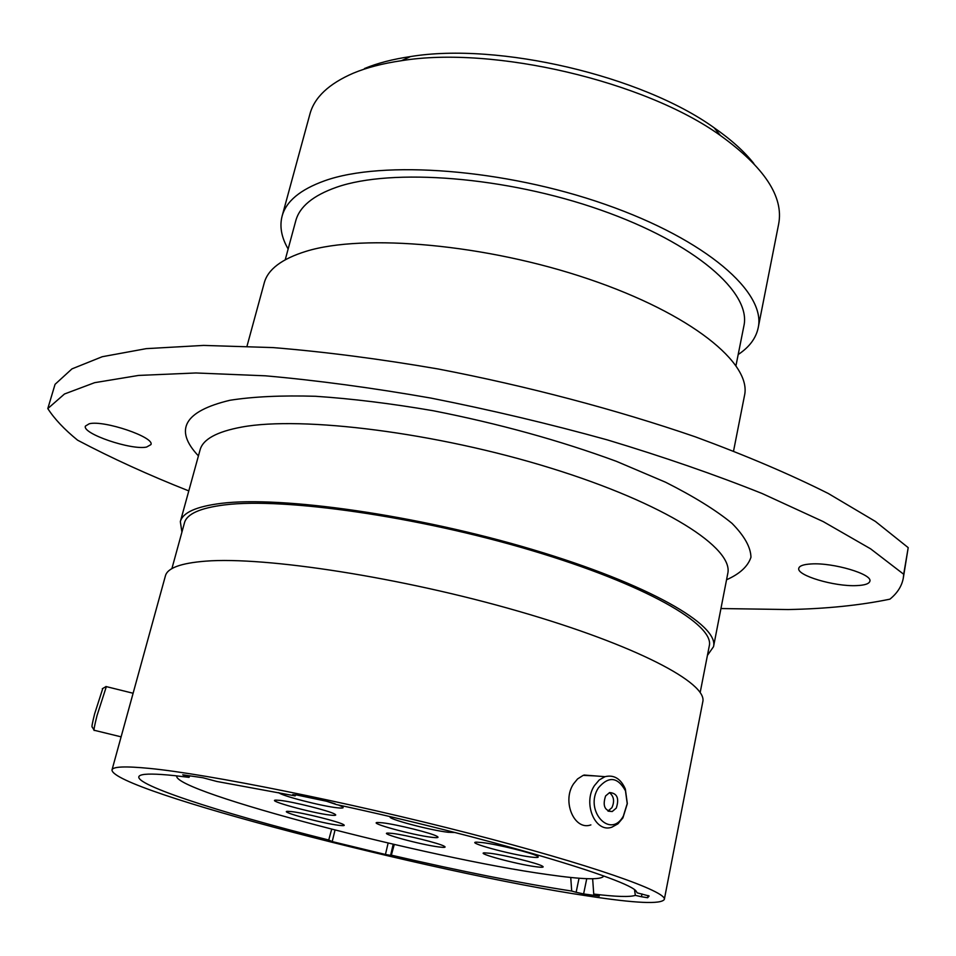 <?xml version="1.0" encoding="UTF-8"?>
<svg xmlns="http://www.w3.org/2000/svg" width="956" height="956" viewBox="0 0 956 956"><rect width="100%" height="100%" fill="white"/><g stroke="black" fill="none" stroke-linecap="round" stroke-linejoin="round"><path stroke-width="1.43" d="M112.007 769.927L165.412 575.87C167.431 568.019 180.815 563.12 205.552 561.16C265.147 556.392 401.329 577.316 518.702 611.302C636.29 645.228 707.882 683.265 702.768 701.907L664.312 899.465C667.384 891.721 591.262 864.738 469.097 833.345C347.136 801.965 208.061 774.097 149.602 768.421C125.32 766.055 112.784 766.557 112.007 769.927C111.266 790.086 433.63 873.222 587.832 895.975C635.417 903.277 660.907 904.448 664.312 899.465M295.571 794.783L295.141 795.894L292.763 794.579L297.113 795.069L326.57 801.248L336.524 804.582C484.728 836.452 631.797 880.321 636.397 891.601L637.198 892.856L649.124 895.999L647.642 897.732L641.428 896.74L641.99 893.944M189.933 775.806L189.013 777.359L182.751 774.814L202.899 777.754L216.869 781.47L295.141 795.894M738.187 354.533C749.289 347.195 755.957 338.305 758.18 327.848L778.65 224.051C783.884 196.876 764.465 167.36 720.406 135.501C644.942 81.176 493.212 45.589 401.46 60.694C382.854 63.419 366.853 67.565 353.433 73.134C328.9 83.71 314.393 97.369 309.911 114.099L282.092 216.187C279.439 226.536 281.458 237.47 288.138 248.978M856.552 585.61C864.726 585.275 869.159 583.805 869.876 581.2C872.649 574.174 833.118 562.475 811.297 563.944C803.578 564.375 799.407 565.821 798.786 568.306C796.312 575.381 834.421 586.733 856.552 585.61M720.943 608.542L788.21 609.546C826.211 608.805 860.113 605.339 889.917 599.161C897.385 593.102 901.843 586.076 903.301 578.081L903.695 574.257L870.617 548.84L823.212 521.594L762.207 493.547C715.339 474.785 663.727 456.908 607.371 439.903C549.294 423.819 490.488 409.885 430.953 398.09C372.302 387.825 317.129 380.392 265.457 375.816L195.932 372.971L138.572 375.433L94.632 382.675L64.494 393.992L47.8 408.582C54.456 418.919 64.399 429.459 77.603 440.19C111.613 458.151 148.67 475.06 188.786 490.906M146.603 447.05L150.905 444.624C155.063 437.346 104.001 419.923 89.267 423.759L85.419 426.089C81.786 433.594 131.402 450.455 146.603 447.05M758.18 327.848C766.282 292.739 706.926 239.932 605.459 204.465C504.218 168.854 382.591 159.963 324.634 180.792C300.232 189.563 286.047 201.358 282.092 216.187M736 365.491L743.888 325.948C751.535 292.847 695.657 243.302 600.643 209.997C505.855 176.573 391.697 167.909 336.62 187.221C313.138 195.466 299.515 206.675 295.751 220.848L285.235 259.757M733.563 450.993L744.497 395.569C752.002 363.567 691.379 313.819 588.669 279.056C486.186 244.162 363.734 233.407 306.075 251.32C281.781 258.861 267.835 269.401 264.238 282.928L247.006 346.168M707.416 655.41L713.523 646.686C719.175 625.105 648.825 584.128 532.504 549.533C416.398 514.866 281.028 495.794 221.159 503.37C196.291 506.489 182.692 512.583 180.337 521.629L181.915 532.157M700.174 692.526L709.268 645.957C714.837 624.71 645.587 584.403 531.273 550.381C417.175 516.312 284.051 497.479 224.911 504.864C200.282 507.911 186.79 513.922 184.46 522.86L171.901 568.617M189.013 777.359L174.267 775.603C155.816 773.703 144.559 773.595 140.508 775.292C124.722 781.865 218.721 812.457 328.733 840.013L331.672 829.234M592.648 878.791L593.736 894.063C615.855 896.752 629.729 897.194 635.346 895.366L641.428 896.74M593.736 894.063L599.328 895.664M586.745 878.683L583.602 893.932L599.245 896.083M583.602 893.932L576.133 892.295L579.037 878.217M393.191 844.244L390.598 855.369L391.327 855.166C460.995 871.298 521.116 883.26 571.7 891.052L576.133 892.295M390.598 855.369L385.447 854.473L388.124 843.061M335.006 830.083L332.222 841.591L385.447 854.473M332.222 841.591L328.733 840.013M570.744 877.465L571.7 891.052M391.327 855.166L394.278 844.495M47.8 408.582L55.054 384.336L71.963 368.885L102.244 356.719L146.268 348.641L203.628 345.415L273.034 347.59C324.598 351.784 379.592 358.906 438.039 368.956C526.756 385.973 616.034 409.574 695.251 436.808C745.764 455.426 790.122 474.319 828.326 493.511L875.409 521.438L908.2 547.645L903.301 578.081M903.695 574.257L908.2 547.645M364.511 68.521C377.393 63.168 392.725 59.188 410.494 56.571C498.195 42.076 642.038 75.811 714.132 127.781C731.077 139.564 744.318 151.49 753.854 163.56M634.545 889.952L635.346 895.366M93.975 729.942L92.23 727.026C91.501 727.576 92.29 723.214 94.608 713.929L102.782 688.475M106.343 686.623L97.034 715.53C94.381 726.154 93.473 731.125 94.286 730.48M132.394 695.872L122.117 733.192M133.171 693.04L121.328 736.048M623.336 816.125L627.22 803.614L625.475 790.815C617.672 776.881 608.661 775.878 598.444 787.816C583.746 810.114 610.251 839.774 623.336 816.125M594.465 785.581L599.233 779.965L604.981 776.678C613.967 774.539 620.755 778.65 625.343 789.035L627.327 803.626L622.906 817.906L617.946 823.821L611.876 827.179C595.265 833.381 582.503 803.219 594.465 785.581M605.602 795.954C602.435 805.657 604.634 810.855 612.198 811.548L616.273 808.107C619.416 798.38 617.194 793.193 609.605 792.56L605.602 795.954M607.98 811.058L611.912 807.677C614.744 801.331 613.919 796.312 609.45 792.62M590.88 824.897C574.329 831.003 561.638 801.212 573.564 783.824L577.567 778.937L583.196 775.352L594.811 775.89M490.524 853.326C504.792 855.118 537.511 863.184 542.267 866.064C544.573 867.403 542.351 867.618 535.611 866.71C516.419 864.212 474.726 852.919 484.62 852.848L490.524 853.326M482.505 842.595C497.419 844.363 531.811 852.836 537.176 856.05C539.805 857.58 537.523 857.879 530.317 856.958C509.895 854.425 465.405 842.236 476.506 842.14L482.505 842.595M455.044 832.521L448.125 832.27C429.447 830.155 385.005 818.24 390.466 816.747M327.287 801.403L335.078 803.805M338.448 805L341.985 806.541C344.507 807.999 342.881 808.406 337.098 807.772C321.563 806.147 280.67 795.559 278.758 792.632M382.675 822.829C396.656 824.407 431.849 833.154 437.035 836.333C439.401 837.719 437.501 838.018 431.335 837.253C412.311 835.006 366.889 822.53 377.787 822.483L382.675 822.829M279.989 800.375C293.11 801.726 329.629 810.891 334.779 814.106C336.954 815.384 335.401 815.707 330.095 815.074C312.23 813.114 265.099 800.124 276.081 800.124L279.989 800.375M291.628 811.608C304.223 813.006 338.902 821.694 343.455 824.562C345.367 825.685 343.837 825.936 338.842 825.315C322.005 823.343 277.909 811.321 287.696 811.321L291.628 811.608M392.701 833.441C406.121 835.054 439.64 843.371 444.253 846.239C446.344 847.458 444.492 847.685 438.673 846.932C420.712 844.686 378.074 833.106 387.837 833.07L392.701 833.441M176.717 775.937L176.717 775.937C173.072 791.699 429.447 858.428 547.955 874.597C582.825 879.592 601.396 880.082 603.678 876.078L603.678 876.078M184.245 775.005L184.042 775.806M713.523 646.686L727.731 573.696C734.088 548.302 665.364 503.525 550.704 468.082C436.259 432.542 301.988 415.872 241.76 427.069C216.749 431.694 202.851 439.318 200.067 449.929L180.337 521.629M198.418 455.893C173.741 429.758 184.233 411.211 229.906 400.277C253.089 396.632 281.602 395.294 315.456 396.274C351.868 398.688 391.135 403.516 433.247 410.745C498.745 423.627 559.786 440.489 616.393 461.33L665.579 482.23C693.709 496.415 715.841 510.11 731.949 523.302C744.401 535.922 750.735 547.238 750.962 557.276C747.903 566.418 739.765 573.911 726.548 579.766M648.072 895.509L647.642 897.732M410.494 56.571L401.46 60.694M714.132 127.781L720.406 135.501M102.292 688.75L105.793 686.731M133.063 693.243L105.913 686.516M121.113 736.849L94.393 730.312M625.475 790.815L625.343 789.035M608.124 811.142L612.198 811.548M584.056 775.041L604.981 776.678"/></g></svg>
